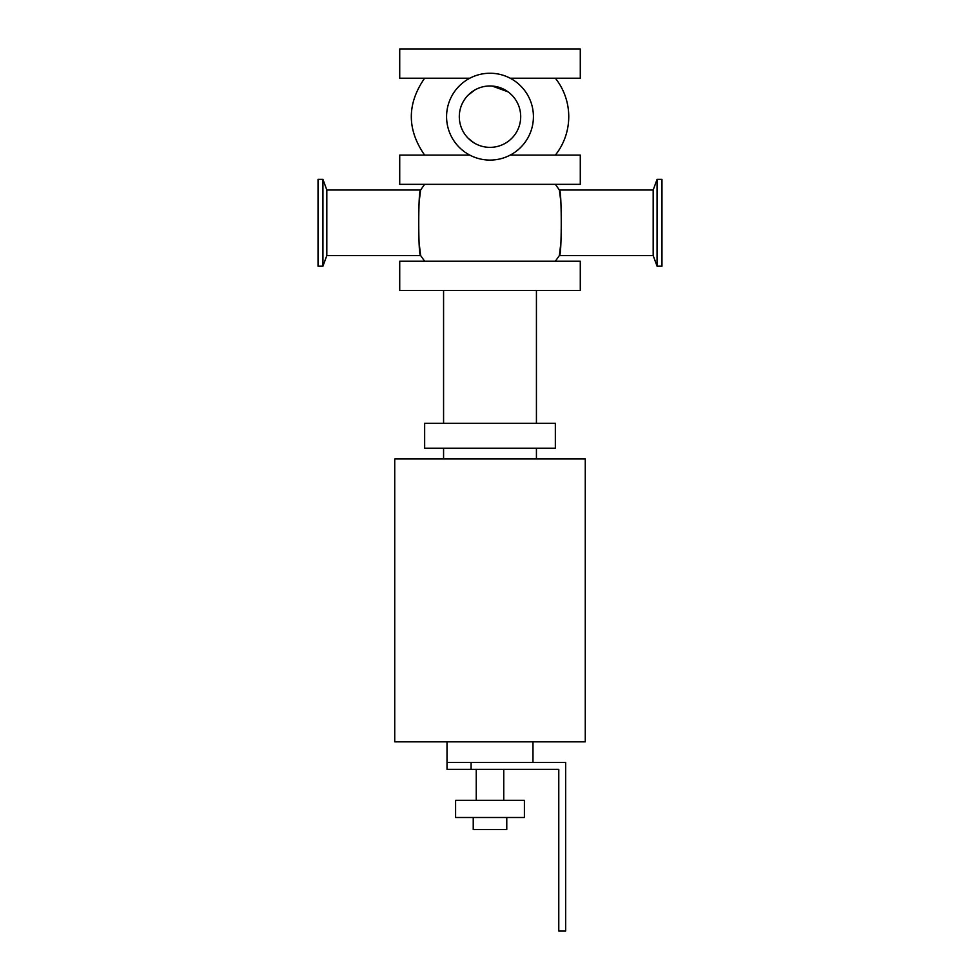 <?xml version="1.0" encoding="UTF-8"?>
<svg xmlns="http://www.w3.org/2000/svg" width="980" height="980" viewBox="0 0 980 980"><rect width="100%" height="100%" fill="white"/><g stroke="black" fill="none" stroke-linecap="round" stroke-linejoin="round"><path stroke-width="1.47" d="M399.718 261.207L580.283 261.207L580.283 290.435L399.718 290.435L399.718 261.207M510.2 155.097L580.283 155.097L580.283 184.338L399.718 184.338L399.718 155.097L469.8 155.097M510.2 78.229L580.283 78.229L580.283 49L399.718 49L399.718 78.229L469.8 78.229M394.732 458.959L585.268 458.959L585.268 741.836L394.732 741.836L394.732 458.959M443.573 423.274L443.573 290.435M555.341 423.274L424.659 423.274L424.659 448.215L555.341 448.215L555.341 423.274M443.573 458.959L443.573 448.215M490 73.243A43.426 43.426 0 0 0 452.393 138.376A43.426 43.426 0 0 0 527.608 138.376A43.426 43.426 0 0 0 490 73.243M322.935 179.352L322.935 266.193L318.035 266.193L318.035 179.352L322.935 179.352L326.818 190.01L326.818 255.523L322.935 266.193M657.066 179.352L657.066 266.193L661.966 266.193L661.966 179.352L657.066 179.352L653.182 190.01L559.384 190.01L560.487 198.879M560.756 243.787L559.384 255.523L653.182 255.523L653.182 190.01M474.871 89.952L468.024 95.244M465.512 98.159L463.736 100.793M468.207 138.29L473.867 142.786M508.057 91.851L492.193 86.056M490 85.971A30.698 30.698 0 0 0 463.418 132.018A30.698 30.698 0 0 0 516.582 132.018A30.698 30.698 0 0 0 490 85.971M555.378 78.229A61.912 61.912 0 0 1 555.378 155.097M419.514 198.879L420.616 190.01C418.129 188.013 418.129 257.507 420.616 255.523L419.244 243.787M424.622 184.338L420.616 190.01L326.818 190.01M555.378 184.338L559.384 190.01C561.871 188.038 561.859 257.544 559.384 255.523L555.378 261.207M532.985 741.836L532.985 762.477M447.015 762.477L447.015 769.349L471.086 769.349L471.086 762.477L447.015 762.477L447.015 741.836M471.086 762.477L565.668 762.477L565.668 931L558.784 931L558.784 769.349L471.086 769.349M473.23 817.504L473.23 829.545L506.77 829.545L506.77 817.504M455.602 817.504L524.398 817.504L524.398 800.305L455.602 800.305L455.602 817.504M503.757 769.349L503.757 800.305M536.428 290.435L536.428 423.274M536.428 448.215L536.428 458.959M653.182 255.523L657.066 266.193M424.622 155.097C406.884 129.483 406.884 103.856 424.622 78.229M326.818 255.523L420.616 255.523L424.622 261.207M476.243 800.305L476.243 769.349"/></g></svg>
